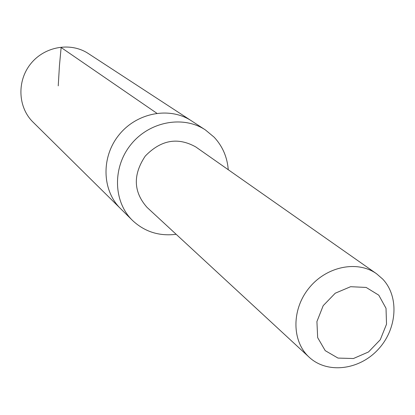 <?xml version="1.0" encoding="UTF-8"?>
<svg xmlns="http://www.w3.org/2000/svg" width="415" height="415" viewBox="0 0 415 415"><rect width="100%" height="100%" fill="white"/><g stroke="black" fill="none" stroke-linecap="round" stroke-linejoin="round"><path stroke-width="0.62" d="M132.421 220.355L120.62 208.688C101.929 190.511 100.944 157.062 119.012 134.891C136.862 112.538 169.766 106.427 191.481 120.853L88.291 53.525C70.716 41.873 44.659 46.33 30.783 63.708C16.73 80.946 17.887 107.355 32.987 122.067L120.62 208.688C101.929 190.511 100.944 157.062 119.012 134.891C136.862 112.538 169.766 106.427 191.481 120.853L205.384 129.921C183.134 115.142 149.327 121.491 130.938 144.508C112.325 167.349 113.269 201.737 132.421 220.355L132.624 220.557C144.747 231.814 159.256 236.394 176.162 234.299M228.26 169.725C227.244 157.057 222.539 146.215 214.145 137.199L205.384 129.921M376.55 273.755L195.823 146.967C177.791 136.867 160.937 139.902 145.266 156.071C132.779 174.808 133.376 191.922 147.06 207.407L309.196 357.237C327.129 373.977 358.908 370.216 377.894 349.726C397.119 329.474 399.567 296.829 382.692 279.077L376.55 273.755C357.393 260.039 326.304 266.404 308.957 288.135C291.387 309.683 291.74 341.41 309.196 357.237M378.781 295.179L366.165 287.439L350.613 286.703L335.247 293.208L323.197 305.668L316.92 321.558L317.667 337.628L325.225 350.654L338.002 358.083L353.43 358.524L368.484 351.977L380.27 339.745L386.526 324.193L386.017 308.304L378.781 295.179M58.235 85.858L59.438 65.793L61.13 47.512L156.829 113.254"/></g></svg>
